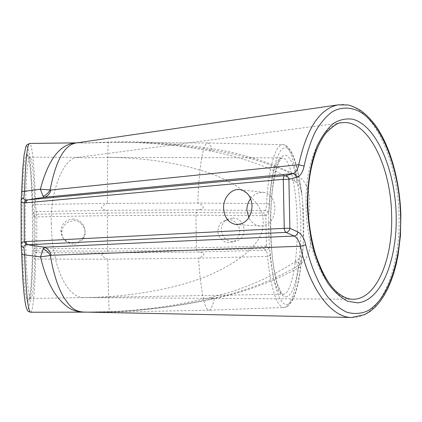 <?xml version="1.0" encoding="UTF-8"?>
<svg xmlns="http://www.w3.org/2000/svg" width="422" height="422" viewBox="0 0 422 422"><rect width="100%" height="100%" fill="white"/><g stroke="black" fill="none" stroke-linecap="round" stroke-linejoin="round"><path stroke-width="0.32" stroke-dasharray="2.11 1.58" d="M51.257 223.423L52.048 238.931L53.04 246.875L56.268 262.299L58.479 269.431L61.021 275.941L63.854 281.701L66.892 286.607L70.073 290.6L73.317 293.654L76.556 295.796L79.726 297.077L83.514 297.589L352.813 299.235C330.547 300.691 306.567 256.565 306.04 206.036C304.768 161.436 321.786 124.854 341.424 122.839L77.39 157.453C63.769 157.464 50.25 190.897 51.257 223.423M83.514 297.589L88.625 297.499C128.473 296.898 176.122 289.286 211.164 274.427C246.342 258.1 263.697 240.651 263.222 222.077C263.122 205.329 248.173 190.158 218.38 176.57C188.544 164.095 146.65 157.67 108.718 157.385L84.922 157.849L77.39 157.453M250.615 198.683C254.55 193.867 259.108 191.804 264.299 192.495C270.882 194.278 274.432 199.5 274.944 208.157C274.326 219.651 269.394 225.617 260.147 226.055C255.268 225.406 251.486 222.647 248.795 217.784M72.848 219.087C81.952 218.696 88.251 229.853 83.181 237.275C80.781 240.878 77.374 242.766 72.964 242.951C65.31 242.212 61.274 238.05 60.863 230.47C61.865 223.565 65.858 219.772 72.848 219.087M232.749 218.163C246.042 217.536 248.342 239.227 235.286 241.263L233.118 241.489C220.379 242.239 216.771 222.373 229.109 218.786L232.749 218.163M228.677 219.878L225.148 220.479C219.746 222.267 217.388 226.899 218.068 234.379C221.297 240.382 224.947 243.098 229.025 242.523L231.14 242.297C236.663 241.421 239.569 237.037 239.875 229.151C236.9 222.368 233.166 219.276 228.677 219.878M73.56 243.963C70.02 244.533 61.506 240.682 61.776 231.789L62.989 227.247L65.61 223.824L68.744 221.808L73.449 220.806C78.102 219.065 89.538 228.682 83.466 238.43C80.064 242.497 76.762 244.338 73.56 243.963M21.111 201.41L21.638 192.701C22.598 159.827 25.178 142.23 27.578 147.13C29.983 151.989 32.003 176.169 32.779 205.277L33.417 214.118L33.987 216.718L34.05 248.352L33.491 250.109L32.884 258.069C32.241 286.243 30.289 308.192 27.868 309.315C25.457 311.162 22.741 288.848 21.712 253.907L21.163 244.18M76.73 142.852C82.184 143.206 98.078 142.742 108.475 142.462L116.725 142.372C148.101 142.093 179.909 144.672 212.16 150.1C241.11 154.536 269.257 163.14 296.597 175.9L298.918 177.055L299.784 181.819C301.076 187.922 302.041 195.017 302.669 203.103L303.413 239.095C303.123 247.471 302.458 255.057 301.419 261.856L300.77 266.926L298.465 267.975C271.52 282.318 243.468 292.515 214.302 298.565C212.656 306.182 210.894 310.064 209.017 310.212L208.505 310.159C204.132 308.978 200.239 286.744 198.577 258.169L107.8 259.208C108.19 288.173 108.865 310.766 109.498 312.043L109.704 311.721L85.466 312.111M300.733 266.387C297.193 292.166 292.272 304.895 285.979 304.568C279.074 303.661 272.965 282.613 270.47 255.405C270.054 251.296 269.415 248.737 268.55 247.735L266.403 245.567L265.871 216.206L267.912 212.941C268.73 211.501 269.273 208.647 269.531 204.38C270.95 178.575 275.413 156.704 281.395 149.71C288.02 143.127 293.865 152.474 298.924 177.746M266.403 245.567L266.356 246.116L264.394 248.553L266.024 250.251C266.715 251.058 267.216 253.105 267.537 256.397C270.075 284.507 276.289 306.367 283.347 307.416L284.17 307.453C290.273 306.594 295.041 293.432 298.465 267.975L299.551 263.834C301.614 259.155 302.759 254.018 302.985 248.426L303.413 239.095C304.125 226.872 303.877 214.877 302.669 203.103L301.814 193.666C301.35 188.434 300.026 183.749 297.837 179.619L296.597 175.9C292.884 155.892 288.411 145.49 283.167 144.688C275.038 143.659 268.255 170.52 266.583 203.684C266.387 207.086 265.96 209.37 265.306 210.536L263.755 213.078L196.109 212.556L107.204 212.994L36.608 214.223L35.575 204.533C34.752 171.232 32.352 143.923 29.672 143.433M266.356 246.116L196.351 247.825L107.425 248.716L36.814 248.41L36.74 216.876L107.188 215.621L195.919 215.151L265.807 215.663L265.871 216.206M84.12 312.085L108.654 311.768C141.919 310.893 176 306.609 210.905 298.908C240.883 292.778 269.869 281.822 297.869 266.039C314.432 255.69 310.898 236.283 308.482 220.569C310.244 204.723 312.881 184.145 296.028 174.982C267.564 161.23 238.477 152.326 208.758 148.264C174.059 142.926 140.283 140.879 107.436 142.124L89.622 142.852L76.941 142.847M30.558 312.233L30.764 312.164C33.159 310.887 35.073 288.115 35.696 259.029L36.155 252.657L36.693 250.879L107.473 251.153L196.61 250.23L264.394 248.553M84.706 312.095L109.219 311.663C143 310.571 177.293 305.67 212.097 296.951L214.302 298.565C179.033 306.361 144.171 310.75 109.704 311.721L108.654 311.768M270.47 255.405L267.537 256.397L198.577 258.169C201.389 257.188 203.209 255.795 204.037 253.991C202.65 252.614 200.519 251.96 197.644 252.024L107.631 252.978C104.767 252.973 102.794 253.696 101.718 255.146C102.894 256.94 104.92 258.296 107.8 259.208L35.696 259.029L32.884 258.069M107.436 142.124L108.475 142.462L108.275 143.396C107.694 148.386 107.367 173.521 107.399 203.372L197.839 203.051C198.72 173.574 201.932 148.781 206.168 143.881L207.988 142.979C209.402 143.206 210.789 145.579 212.16 150.1L210.472 151.087L208.758 148.264M32.779 205.277L35.575 204.533L107.399 203.372C104.503 204.348 102.504 205.83 101.396 207.819C102.535 209.428 104.508 210.251 107.325 210.298L197.085 209.892C199.996 209.818 202.101 208.974 203.399 207.35C202.476 205.414 200.624 203.979 197.839 203.051L266.583 203.684L269.531 204.38M116.715 142.372C147.457 142.103 178.712 145.01 210.472 151.087C235.339 155.692 259.609 163.62 283.283 174.887L294.83 181.418C297.985 183.159 300.311 187.247 301.814 193.682L299.699 180.853L297.837 179.619L294.83 181.418C293.923 181.006 294.324 178.859 296.028 174.982M301.419 261.856L301.408 262.632L299.551 263.834C297.805 261.962 296.682 261.07 296.181 261.165L296.181 261.165C295.653 261.408 296.218 263.033 297.869 266.039M302.985 248.426L300.77 266.926C298.924 281.669 296.265 292.615 292.784 299.762C288.353 307.374 286.105 307.137 284.17 307.453L209.017 310.212L109.567 312.106L87.048 312.143M21.221 245.483L21.179 200.181M116.725 142.372L207.988 142.979L283.167 144.688C285.288 144.767 287.429 146.17 289.592 148.892C290.927 150.981 291.238 150.712 294.203 158.134C295.991 163.335 297.568 169.644 298.918 177.055L299.784 181.819M265.807 215.663L263.755 213.078M280.445 158.493L282.576 157.902C289.872 157.802 297.093 188.871 297.283 226.387C297.557 263.903 290.711 294.651 283.415 294.213L283.046 294.203C265.565 293.643 263.349 167.634 280.445 158.493M285.831 296.951L289.26 295.49L292.557 290.357L295.532 281.653L297.995 269.721L299.784 255.162L300.759 238.81L300.854 221.655L300.063 204.781L298.438 189.23L296.096 175.921L293.206 165.572L289.946 158.656L286.517 155.386L283.099 155.755C265.111 165.566 267.416 296.022 285.831 296.951M30.79 298.459L30.664 298.481C28.19 299.119 25.589 267.321 25.362 228.297C25.109 189.272 27.314 157 29.798 157.153L30.526 157.77C36.403 167.349 36.719 297.399 30.79 298.459M27.609 154.916L26.407 154.521L25.23 157.897L24.138 165.076L23.21 175.826L22.055 205.857L21.918 223.423L22.102 241.268L23.342 273.382L25.436 294.725L26.639 299.979L27.857 301.408C34.303 299.915 33.997 165.218 27.609 154.916M33.417 214.118C33.591 212.625 34.472 211.786 36.065 211.607L107.325 210.298L107.631 252.978L36.155 252.657C34.562 252.498 33.67 251.649 33.491 250.109M268.55 247.735C268.36 249.228 267.522 250.067 266.024 250.251L197.644 252.024L196.61 250.23L196.351 247.825L195.919 215.151L196.109 212.556L197.085 209.892L265.306 210.536C266.804 210.694 267.675 211.496 267.912 212.941M337.948 104.878C369.756 98.98 398.115 157.037 398.954 215.457C400.932 268.297 380.66 318.547 351.679 317.492M302.985 248.405C302.347 254.012 300.079 258.264 296.181 261.165C269.6 278.13 241.569 290.062 212.097 296.951L210.905 298.908M36.693 250.879C35.11 250.721 34.235 249.877 34.05 248.352L36.814 248.41L36.693 250.879M33.987 216.718C34.161 215.231 35.031 214.402 36.608 214.223L36.74 216.876L33.987 216.718M108.718 157.385L282.576 157.902L281.685 158.187C281.157 158.498 279.538 160.086 276.964 166.996C272.87 180.067 270.423 202.412 270.46 225.728C270.713 249.043 273.445 271.499 277.697 284.75C280.345 291.243 282.212 294.398 283.289 294.208L88.625 297.499M79.025 157.295L29.798 157.153C27.952 156.594 27.193 156.013 27.509 155.407L27.683 155.533C33.776 164.058 34.261 294.472 28.395 300.163L28.944 299.135L30.664 298.481L84.49 297.573M260.147 226.055L237.006 224.609M225.148 220.479L229.109 218.786M61.776 231.789L60.863 230.47M83.466 238.43L83.181 237.275M231.14 242.297L235.286 241.263M264.299 192.495L240.445 189.726"/><path stroke-width="0.63" d="M248.795 217.784L246.886 210.072C246.881 205.82 248.125 202.022 250.615 198.683M223.576 208.072C224.304 217.504 228.497 223.001 236.146 224.557C245.762 224.098 251.085 217.926 252.103 206.036C251.412 197.058 247.529 191.62 240.445 189.726C231.842 187.89 223.169 197.485 223.576 208.072M85.466 312.111C72.236 312.022 67.029 307.627 58.484 298.301C50.682 288.627 44.695 274.822 40.512 256.882L24.64 254.888C22.788 254.846 21.812 254.529 21.707 253.949L21.712 253.907M51.189 255.278L50.35 255.484C53.43 273.445 57.898 287.393 63.754 297.315C70.147 306.884 74.156 311.636 84.12 312.085L351.679 317.492C331.681 317.629 309.558 289.344 300.417 246.253L51.189 255.278C49.891 251.074 47.575 248.379 44.236 247.197L294.102 236.04L286.047 232.385L286.77 232.269C288.516 231.631 289.55 230.306 289.872 228.291L297.89 232C301.588 233.946 304.204 238.214 305.734 244.802C310.618 265.797 318.162 283.631 327.303 296.349C333.617 303.845 340.158 309.152 346.921 312.264C353.673 314.1 360.209 313.804 366.528 311.383C388.393 300.554 401.786 258.897 400.552 215.136C399.36 171.358 383.767 127.734 361.591 112.774C352.075 107.035 342.02 106.471 332.446 111.682C326.206 116.203 320.509 122.844 315.355 131.611C310.639 141.502 306.889 153.001 304.098 166.104C302.843 172.345 300.401 176.058 296.777 177.245L288.901 179.313C288.506 177.277 287.424 176.058 285.668 175.652L292.852 173.621C295.769 172.693 297.737 169.734 298.755 164.744C306.536 128.747 319.602 108.792 337.948 104.878L75.934 142.995C64.35 145.047 55.751 160.682 50.139 189.911L50.972 189.99C49.712 194.03 47.417 196.467 44.099 197.301L27.847 199.843L284.945 175.631C283.885 176.048 283.331 177.272 283.294 179.313L25.911 202.808L26.454 200.851L27.847 199.843L26.164 199.938C24.397 199.981 23.637 199.363 23.875 198.082L24.545 191.335L40.343 189.225L43.091 196.267C46.056 195.085 48.409 192.965 50.139 189.911L40.343 189.225C48.435 158.825 60.568 143.369 76.73 142.852L76.941 142.847M30.558 312.233L30.511 312.233C27.894 310.819 25.937 291.702 24.64 254.888L23.948 247.445C23.706 245.905 24.465 245.045 26.233 244.86L27.921 244.755L26.523 243.605L25.974 241.579L284.243 228.328L284.776 230.903L286.047 232.385L27.921 244.755L44.236 247.197L43.234 248.869C46.22 250.22 48.593 252.425 50.35 255.484L40.512 256.882L43.234 248.869M25.911 202.808L24.228 202.866C21.991 202.919 20.952 202.291 21.111 200.972L21.137 200.555C21.3 199.163 22.213 198.335 23.875 198.082M23.948 247.445C22.261 247.229 21.337 246.474 21.19 245.177L21.163 244.749C21.005 243.046 22.044 242.049 24.281 241.759L25.974 241.579M296.777 177.245C296.249 174.872 294.941 173.664 292.852 173.621L44.099 197.301L43.091 196.267M26.233 244.86L24.281 241.759L24.228 202.866L24.819 200.988L26.164 199.938M21.638 192.701L21.627 192.643C21.738 191.857 22.709 191.424 24.545 191.335C25.552 160.703 27.198 144.735 29.477 143.438L76.73 142.852M352.813 299.235C376.35 299.82 393.214 258.691 391.605 214.714C390.914 165.983 367.325 118.302 341.424 122.839C338.855 122.111 333.797 125.392 326.259 132.682C313.831 148.048 307.121 178.005 307.912 205.709C308.545 223.206 311.162 239.633 315.756 254.983C321.764 272.317 328.617 284.507 336.313 291.549C345.043 299.077 350.329 299.187 352.813 299.235M284.243 228.328L283.294 179.313L288.901 179.313L289.872 228.291L284.243 228.328M307.358 205.598C307.269 183.074 310.792 162.132 317.233 145.891C321.986 136.032 327.44 128.494 333.602 123.282C339.995 119.51 346.52 118.192 353.177 119.331C376.677 125.983 395.05 169.918 396.158 214.687C397.519 259.456 381.261 300.902 357.634 302.859L347.559 301.181C340.754 297.737 334.271 291.855 328.11 283.531C322.303 273.899 317.402 262.463 313.414 249.223C310.096 235.244 308.076 220.701 307.358 205.598M305.734 244.802L300.417 246.253C299.187 240.978 297.083 237.575 294.102 236.04C296.191 235.713 297.452 234.368 297.89 232M50.972 189.99L298.755 164.744L304.098 166.104M29.672 143.433L26.755 144.952L25.89 146.603L24.043 155.296L22.614 170.831L21.633 192.522M237.006 224.609L236.146 224.557M21.707 254.033C22.635 281.353 24.112 299.013 26.132 307.026C28.263 312.523 27.441 310.898 30.511 312.233L87.048 312.143M351.679 317.492L364.861 314.585L370.263 311.331L375.242 307.047L379.8 301.836L383.946 295.764L387.665 288.906L390.951 281.332L393.789 273.124L396.168 264.357L398.078 255.12L400.446 235.582L400.863 215.199C399.845 180.832 390.477 146.445 375.322 125.17C370.885 119.379 366.122 114.552 361.037 110.68C355.108 107.309 350.735 105.41 347.923 104.983L337.948 104.878M21.163 244.18L21.111 201.41M84.12 312.085L84.706 312.095M21.221 245.483L21.707 253.949M21.179 200.181L21.627 192.643"/></g></svg>
